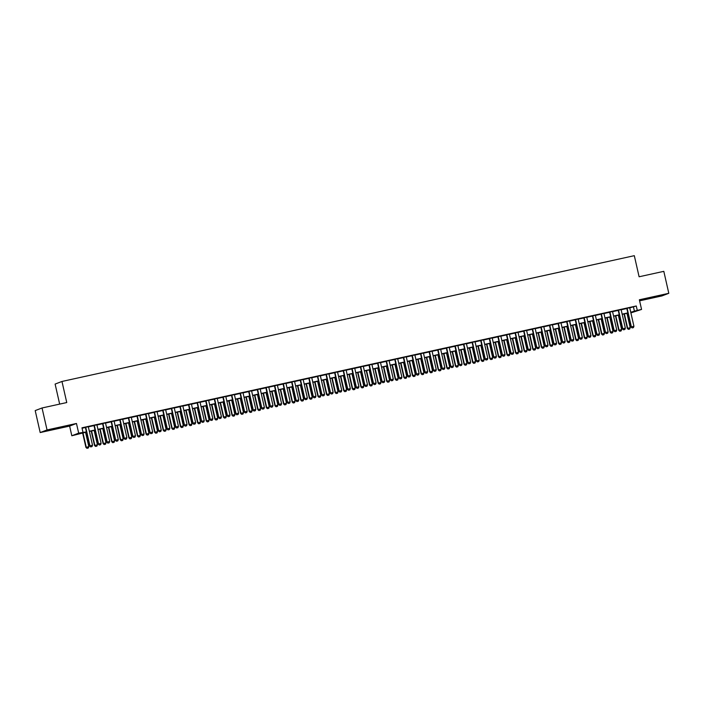 <?xml version="1.0" encoding="UTF-8"?>
<svg xmlns="http://www.w3.org/2000/svg" width="704" height="704" viewBox="0 0 704 704"><rect width="100%" height="100%" fill="white"/><g stroke="black" fill="none" stroke-linecap="round" stroke-linejoin="round"><path stroke-width="1.06" d="M53.601 429.246L60.412 427.513L53.601 429.246M653.022 297.519L659.833 295.786L653.022 297.519M86.469 432.089L71.817 435.758L78.672 433.136L86.416 431.886M69.626 426.087L76.472 423.474L47.045 429.942L42.046 407.977L35.2 410.59L40.19 432.555L69.626 426.087L71.817 435.758M59.664 404.105L55.114 384.076L61.97 381.462L634.313 255.675L639.1 276.769L663.81 271.339L668.8 293.304L639.364 299.772L641.564 309.434L630.89 312.893M639.61 300.828L661.954 295.918L668.8 293.304M47.045 429.942L40.19 432.555M88.308 426.703L85.386 427.346M96.906 424.811L93.984 425.454M105.494 422.919L102.573 423.562M114.092 421.036L111.17 421.678M122.69 419.144L119.759 419.786M131.278 417.261L128.357 417.903M139.876 415.369L136.946 416.011M148.465 413.477L145.543 414.119M157.062 411.594L154.141 412.236M165.651 409.702L162.73 410.344M174.249 407.818L171.327 408.461M182.838 405.926L179.916 406.569M191.435 404.034L188.514 404.677M200.033 402.151L197.102 402.794M208.622 400.259L205.7 400.902M217.219 398.367L214.298 399.01M225.808 396.484L222.886 397.126M234.406 394.592L231.484 395.234M242.994 392.709L240.073 393.351M251.592 390.817L248.67 391.459M260.19 388.925L257.259 389.567M268.778 387.042L265.857 387.684M277.376 385.15L274.454 385.792M285.965 383.266L283.043 383.909M294.562 381.374L291.641 382.017M303.151 379.482L300.23 380.125M311.749 377.599L308.827 378.242M320.346 375.707L317.416 376.35M328.935 373.815L326.014 374.458M337.533 371.932L334.602 372.574M346.122 370.04L343.2 370.682M354.719 368.157L351.798 368.799M363.308 366.265L360.386 366.907M371.906 364.373L368.984 365.015M380.494 362.49L377.573 363.132M389.092 360.598L386.17 361.24M397.69 358.714L394.759 359.357M406.278 356.822L403.357 357.465M414.876 354.93L411.954 355.573M423.465 353.047L420.543 353.69M432.062 351.155L429.141 351.798M440.651 349.272L437.73 349.914M449.249 347.38L446.327 348.022M457.846 345.488L454.916 346.13M466.435 343.605L463.514 344.247M475.033 341.713L472.111 342.355M483.622 339.821L480.7 340.463M492.219 337.938L489.298 338.58M500.808 336.046L497.886 336.688M509.406 334.162L506.484 334.805M517.994 332.27L515.073 332.913M526.592 330.378L523.67 331.021M535.19 328.495L532.259 329.138M543.778 326.603L540.857 327.246M552.376 324.72L549.454 325.362M560.965 322.828L558.043 323.47M569.562 320.936L566.641 321.578M578.151 319.053L575.23 319.695M586.749 317.161L583.827 317.803M595.346 315.269L592.416 315.911M603.935 313.386L601.014 314.028M612.533 311.494L609.611 312.136M621.122 309.61L618.2 310.253M629.754 307.868L636.266 305.985L81.972 427.803L82.966 432.194M82.069 428.226L85.422 427.495M88.343 426.853L94.019 425.603M96.941 424.961L102.608 423.711M105.53 423.069L111.206 421.828M114.127 421.186L119.794 419.936M122.716 419.294L128.392 418.053M131.314 417.41L136.981 416.161M139.911 415.518L145.578 414.269M148.5 413.626L154.167 412.386M157.098 411.743L162.765 410.494M165.686 409.851L171.362 408.61M174.284 407.968L179.951 406.718M182.873 406.076L188.549 404.826M191.47 404.184L197.138 402.943M200.059 402.301L205.735 401.051M208.657 400.409L214.324 399.168M217.254 398.526L222.922 397.276M225.843 396.634L231.519 395.384M234.441 394.742L240.108 393.501M243.03 392.858L248.706 391.609M251.627 390.966L257.294 389.717M260.216 389.074L265.892 387.834M268.814 387.191L274.481 385.942M277.411 385.299L283.078 384.058M286 383.416L291.676 382.166M294.598 381.524L300.265 380.274M303.186 379.632L308.862 378.391M311.784 377.749L317.451 376.499M320.373 375.857L326.049 374.616M328.97 373.974L334.638 372.724M337.568 372.082L343.235 370.832M346.157 370.19L351.824 368.949M354.754 368.306L360.422 367.057M363.343 366.414L369.019 365.165M371.941 364.522L377.608 363.282M380.53 362.639L386.206 361.39M389.127 360.747L394.794 359.506M397.716 358.864L403.392 357.614M406.314 356.972L411.981 355.722M414.911 355.08L420.578 353.839M423.5 353.197L429.176 351.947M432.098 351.305L437.765 350.064M440.686 349.422L446.362 348.172M449.284 347.53L454.951 346.28M457.873 345.638L463.549 344.397M466.47 343.754L472.138 342.505M475.068 341.862L480.735 340.613M483.657 339.97L489.333 338.73M492.254 338.087L497.922 336.838M500.843 336.195L506.519 334.954M509.441 334.312L515.108 333.062M518.03 332.42L523.706 331.17M526.627 330.528L532.294 329.287M535.225 328.645L540.892 327.395M543.814 326.753L549.481 325.512M552.411 324.87L558.078 323.62M561 322.978L566.676 321.728M569.598 321.086L575.265 319.845M578.186 319.202L583.862 317.953M586.784 317.31L592.451 316.07M595.373 315.427L601.049 314.178M603.97 313.535L609.638 312.286M612.568 311.643L618.235 310.402M621.157 309.76L626.833 308.51M629.719 307.718L626.798 308.361M76.472 423.474L78.672 433.136M636.266 305.985L637.27 310.376L641.564 309.434M42.046 407.977L66.757 402.547L61.97 381.462M630.881 312.822L633.195 311.934L630.793 312.462M627.871 313.104L622.204 314.354M619.282 314.996L613.606 316.237M610.685 316.879L605.018 318.129M602.087 318.771L596.42 320.012M593.498 320.654L587.822 321.904M584.901 322.546L579.234 323.796M576.312 324.438L570.636 325.679M567.714 326.322L562.047 327.571M559.126 328.214L553.45 329.463M550.528 330.106L544.861 331.346M541.93 331.989L536.263 333.238M533.342 333.881L527.674 335.122M524.744 335.764L519.077 337.014M516.155 337.656L510.479 338.906M507.558 339.548L501.89 340.789M498.969 341.431L493.293 342.681M490.371 343.323L484.704 344.564M481.782 345.206L476.106 346.456M473.185 347.098L467.518 348.348M464.587 348.99L458.92 350.231M455.998 350.874L450.322 352.123M447.401 352.766L441.734 354.015M438.812 354.658L433.136 355.898M430.214 356.541L424.547 357.79M421.626 358.433L415.95 359.674M413.028 360.316L407.361 361.566M404.43 362.208L398.763 363.458M395.842 364.1L390.166 365.341M387.244 365.983L381.577 367.233M378.655 367.875L372.979 369.116M370.058 369.758L364.39 371.008M361.469 371.65L355.793 372.9M352.871 373.542L347.204 374.783M344.282 375.426L338.606 376.675M335.685 377.318L330.018 378.558M327.087 379.201L321.42 380.45M318.498 381.093L312.822 382.342M309.901 382.985L304.234 384.226M301.312 384.868L295.636 386.118M292.714 386.76L287.047 388.01M284.126 388.652L278.45 389.893M275.528 390.535L269.861 391.785M266.93 392.427L261.263 393.668M258.342 394.31L252.666 395.56M249.744 396.202L244.077 397.452M241.155 398.094L235.479 399.335M232.558 399.978L226.89 401.227M223.969 401.87L218.293 403.11M215.371 403.753L209.704 405.002M206.774 405.645L201.106 406.894M198.185 407.537L192.518 408.778M189.587 409.42L183.92 410.67M180.998 411.312L175.322 412.562M172.401 413.204L166.734 414.445M163.812 415.087L158.136 416.337M155.214 416.979L149.547 418.22M146.626 418.862L140.95 420.112M138.028 420.754L132.361 422.004M129.43 422.646L123.763 423.887M120.842 424.53L115.166 425.779M112.244 426.422L106.577 427.662M103.655 428.305L97.979 429.554M95.058 430.197L89.39 431.446M630.749 312.259L637.27 310.376M89.346 431.244L95.014 429.994M97.935 429.352L103.611 428.111M106.533 427.469L112.2 426.219M115.122 425.577L120.798 424.327M123.719 423.685L129.386 422.444M132.308 421.802L137.984 420.552M140.906 419.91L146.573 418.669M149.503 418.026L155.17 416.777M158.092 416.134L163.759 414.885M166.69 414.242L172.357 413.002M175.278 412.359L180.954 411.11M183.876 410.467L189.543 409.226M192.465 408.584L198.141 407.334M201.062 406.692L206.73 405.442M209.651 404.8L215.327 403.559M218.249 402.917L223.916 401.667M226.846 401.025L232.514 399.784M235.435 399.142L241.111 397.892M244.033 397.25L249.7 396M252.622 395.358L258.298 394.117M261.219 393.474L266.886 392.225M269.808 391.582L275.484 390.333M278.406 389.69L284.073 388.45M287.003 387.807L292.67 386.558M295.592 385.915L301.268 384.674M304.19 384.032L309.857 382.782M312.778 382.14L318.454 380.89M321.376 380.248L327.043 379.007M329.965 378.365L335.641 377.115M338.562 376.473L344.23 375.232M347.16 374.59L352.827 373.34M355.749 372.698L361.416 371.448M364.346 370.806L370.014 369.565M372.935 368.922L378.611 367.673M381.533 367.03L387.2 365.781M390.122 365.138L395.798 363.898M398.719 363.255L404.386 362.006M407.308 361.363L412.984 360.122M415.906 359.48L421.573 358.23M424.503 357.588L430.17 356.338M433.092 355.696L438.768 354.455M441.69 353.813L447.357 352.563M450.278 351.921L455.954 350.68M458.876 350.038L464.543 348.788M467.465 348.146L473.141 346.896M476.062 346.254L481.73 345.013M484.66 344.37L490.327 343.121M493.249 342.478L498.916 341.229M501.846 340.586L507.514 339.346M510.435 338.703L516.111 337.454M519.033 336.811L524.7 335.57M527.622 334.928L533.298 333.678M536.219 333.036L541.886 331.786M544.808 331.144L550.484 329.903M553.406 329.261L559.073 328.011M562.003 327.369L567.67 326.128M570.592 325.486L576.268 324.236M579.19 323.594L584.857 322.344M587.778 321.702L593.454 320.461M596.376 319.818L602.043 318.569M604.965 317.926L610.641 316.686M613.562 316.043L619.23 314.794M622.16 314.151L627.827 312.902M633.486 307.05L634.489 311.441M632.122 327.906L633.415 327.624L632.122 327.906L631.022 326.982L626.78 308.29M629.702 307.648L633.934 326.286L631.356 326.85L627.123 308.211M633.415 327.624L633.934 326.286M631.022 326.982L632.069 327.923M624.043 313.949L627.326 328.39L630.23 327.694L626.965 313.306M628.364 329.34L629.71 329.032L628.364 329.34L627.326 328.39M624.386 313.87L627.651 328.266L628.417 329.322M630.23 327.694L629.71 329.032M623.533 329.789L624.818 329.507L623.533 329.789L622.433 328.865L618.182 310.174M621.104 309.531L625.346 328.17L622.767 328.742L618.526 310.103M624.818 329.507L625.346 328.17M622.433 328.865L623.471 329.815M614.935 331.681L616.22 331.399L614.935 331.681L613.835 330.757L609.594 312.066M612.515 311.423L616.748 330.062L614.17 330.625L609.937 311.986M616.22 331.399L616.748 330.062M613.835 330.757L614.882 331.698M606.338 333.573L607.631 333.282L606.338 333.573L605.246 332.64L600.996 313.958M603.918 313.315L608.15 331.954L605.572 332.517L601.339 313.878M607.631 333.282L608.15 331.954M605.246 332.64L606.285 333.59M597.749 335.456L599.034 335.174L597.749 335.456L596.649 334.532L592.407 315.841M595.329 315.198L599.562 333.837L596.983 334.409L592.75 315.77M599.034 335.174L599.562 333.837M596.649 334.532L597.696 335.482M615.446 315.832L618.728 330.282L621.641 329.586L618.367 315.19M619.766 331.232L621.113 330.924L619.766 331.232L618.728 330.282M615.789 315.762L619.062 330.15L619.828 331.206M621.641 329.586L621.113 330.924M606.848 317.724L610.13 332.165L613.043 331.478L609.778 317.082M611.178 333.115L612.524 332.816L611.178 333.115L610.13 332.165M607.2 317.645L610.465 332.042L611.23 333.098M613.043 331.478L612.524 332.816M598.259 319.616L601.542 334.057L604.454 333.362L601.181 318.974M602.58 335.007L603.926 334.699L602.58 335.007L601.542 334.057M598.602 319.537L601.876 333.934L602.642 334.981M604.454 333.362L603.926 334.699M589.662 321.499L592.944 335.949L595.857 335.254L592.583 320.857M593.991 336.89L595.338 336.591L593.991 336.89L592.944 335.949M590.014 321.429L593.278 335.817L594.044 336.873M595.857 335.254L595.338 336.591M589.151 337.348L590.445 337.066L589.151 337.348L588.051 336.424L583.81 317.733M586.731 317.09L590.964 335.729L588.386 336.292L584.153 317.654M590.445 337.066L590.964 335.729M588.051 336.424L589.098 337.366M581.073 323.391L584.355 337.832L587.268 337.137L583.994 322.749M585.394 338.782L586.74 338.474L585.394 338.782L584.355 337.832M581.416 323.312L584.69 337.709L585.455 338.765M587.268 337.137L586.74 338.474M580.562 339.24L581.847 338.95L580.562 339.24L579.462 338.307L575.212 319.625M578.142 318.982L582.375 337.612L579.797 338.184L575.564 319.546M581.847 338.95L582.375 337.612M579.462 338.307L580.501 339.258M572.475 325.274L575.758 339.724L578.67 339.029L575.397 324.632M576.805 340.674L578.142 340.366L576.805 340.674L575.758 339.724M572.818 325.204L576.092 339.592L576.858 340.648M578.67 339.029L578.142 340.366M571.965 341.123L573.258 340.842L571.965 341.123L570.865 340.199L566.623 321.508M569.545 320.866L573.778 339.504L571.199 340.067L566.966 321.438M573.258 340.842L573.778 339.504M570.865 340.199L571.912 341.15M563.886 327.166L567.169 341.616L570.073 340.921L566.808 326.524M568.207 342.558L569.554 342.258L568.207 342.558L567.169 341.616M564.23 327.087L567.494 341.484L568.26 342.54M570.073 340.921L569.554 342.258M563.376 343.015L564.661 342.734L563.376 343.015L562.276 342.082L558.026 323.4M560.947 322.758L565.189 341.396L562.61 341.959L558.378 323.321M564.661 342.734L565.189 341.396M562.276 342.082L563.314 343.033M555.289 329.058L558.571 343.499L561.484 342.804L558.21 328.416M559.618 344.45L560.956 344.142L559.618 344.45L558.571 343.499M555.632 328.979L558.906 343.376L559.671 344.423M561.484 342.804L560.956 344.142M554.778 344.898L556.072 344.617L554.778 344.898L553.678 343.974L549.437 325.283M552.358 324.641L556.591 343.279L554.013 343.851L549.78 325.213M556.072 344.617L556.591 343.279M553.678 343.974L554.726 344.925M546.181 346.79L547.474 346.509L546.181 346.79L545.09 345.866L540.839 327.175M543.761 326.533L548.002 345.171L545.424 345.734L541.182 327.096M547.474 346.509L548.002 345.171M545.09 345.866L546.128 346.808M537.592 348.682L538.877 348.392L537.592 348.682L536.492 347.75L532.25 329.067M535.172 328.425L539.405 347.054L536.826 347.626L532.594 328.988M538.877 348.392L539.405 347.054M536.492 347.75L537.539 348.7M528.994 350.566L530.288 350.284L528.994 350.566L527.903 349.642L523.653 330.95M526.574 330.308L530.807 348.946L528.229 349.51L523.996 330.88M530.288 350.284L530.807 348.946M527.903 349.642L528.942 350.592M520.406 352.458L521.69 352.176L520.406 352.458L519.306 351.534L515.055 332.842M517.986 332.2L522.218 350.838L519.64 351.402L515.407 332.763M521.69 352.176L522.218 350.838M519.306 351.534L520.344 352.475M511.808 354.341L513.102 354.059L511.808 354.341L510.708 353.417L506.466 334.726M509.388 334.083L513.621 352.722L511.042 353.294L506.81 334.655M513.102 354.059L513.621 352.722M510.708 353.417L511.755 354.367M503.219 356.233L504.504 355.951L503.219 356.233L502.119 355.309L497.869 336.618M500.799 335.975L505.032 354.614L502.454 355.177L498.221 336.538M504.504 355.951L505.032 354.614M502.119 355.309L503.158 356.25M494.622 358.125L495.915 357.834L494.622 358.125L493.522 357.192L489.28 338.51M492.202 337.867L496.434 356.506L493.856 357.069L489.623 338.43M495.915 357.834L496.434 356.506M493.522 357.192L494.569 358.142M486.033 360.008L487.318 359.726L486.033 360.008L484.933 359.084L480.682 340.393M483.604 339.75L487.846 358.389L485.267 358.961L481.026 340.322M487.318 359.726L487.846 358.389M484.933 359.084L485.971 360.034M477.435 361.9L478.72 361.618L477.435 361.9L476.335 360.976L472.094 342.285M475.015 341.642L479.248 360.281L476.67 360.844L472.437 342.206M478.72 361.618L479.248 360.281M476.335 360.976L477.382 361.918M468.838 363.783L470.131 363.502L468.838 363.783L467.746 362.859L463.496 344.177M466.418 343.534L470.65 362.164L468.072 362.736L463.839 344.098M470.131 363.502L470.65 362.164M467.746 362.859L468.785 363.81M460.249 365.675L461.534 365.394L460.249 365.675L459.149 364.751L454.907 346.06M457.829 345.418L462.062 364.056L459.483 364.619L455.25 345.99M461.534 365.394L462.062 364.056M459.149 364.751L460.196 365.702M546.7 330.942L549.974 345.391L552.886 344.696L549.622 330.299M551.021 346.333L552.367 346.034L551.021 346.333L549.974 345.391M547.043 330.871L550.308 345.259L551.074 346.315M552.886 344.696L552.367 346.034M538.102 332.834L541.385 347.274L544.298 346.588L541.024 332.191M542.423 348.225L543.77 347.917L542.423 348.225L541.385 347.274M538.446 332.754L541.719 347.151L542.485 348.207M544.298 346.588L543.77 347.917M529.505 334.717L532.787 349.166L535.7 348.471L532.435 334.074M533.834 350.117L535.181 349.809L533.834 350.117L532.787 349.166M529.857 334.646L533.122 349.043L533.887 350.09M535.7 348.471L535.181 349.809M520.916 336.609L524.198 351.058L527.111 350.363L523.838 335.966M525.237 352L526.583 351.701L525.237 352L524.198 351.058M521.259 336.53L524.533 350.926L525.298 351.982M527.111 350.363L526.583 351.701M512.318 338.501L515.601 352.942L518.514 352.246L515.24 337.858M516.648 353.892L517.986 353.584L516.648 353.892L515.601 352.942M512.662 338.422L515.935 352.818L516.701 353.866M518.514 352.246L517.986 353.584M503.73 340.384L507.012 354.834L509.916 354.138L506.651 339.742M508.05 355.784L509.397 355.476L508.05 355.784L507.012 354.834M504.073 340.314L507.338 354.702L508.103 355.758M509.916 354.138L509.397 355.476M495.132 342.276L498.414 356.717L501.327 356.03L498.054 341.634M499.462 357.667L500.799 357.368L499.462 357.667L498.414 356.717M495.475 342.197L498.749 356.594L499.514 357.65M501.327 356.03L500.799 357.368M486.543 344.168L489.817 358.609L492.73 357.914L489.465 343.526M490.864 359.559L492.21 359.251L490.864 359.559L489.817 358.609M486.886 344.089L490.151 358.486L490.917 359.533M492.73 357.914L492.21 359.251M477.946 346.051L481.228 360.501L484.141 359.806L480.867 345.409M482.266 361.442L483.613 361.143L482.266 361.442L481.228 360.501M478.289 345.981L481.562 360.369L482.328 361.425M484.141 359.806L483.613 361.143M469.348 347.943L472.63 362.384L475.543 361.689L472.278 347.301M473.678 363.334L475.024 363.026L473.678 363.334L472.63 362.384M469.7 347.864L472.965 362.261L473.73 363.317M475.543 361.689L475.024 363.026M460.759 349.826L464.042 364.276L466.954 363.581L463.681 349.184M465.08 365.226L466.426 364.918L465.08 365.226L464.042 364.276M461.102 349.756L464.376 364.144L465.142 365.2M466.954 363.581L466.426 364.918M452.162 351.718L455.444 366.168L458.357 365.473L455.083 351.076M456.491 367.11L457.838 366.81L456.491 367.11L455.444 366.168M452.505 351.639L455.778 366.036L456.544 367.092M458.357 365.473L457.838 366.81M451.651 367.567L452.945 367.286L451.651 367.567L450.551 366.634L446.31 347.952M449.231 347.31L453.464 365.948L450.886 366.511L446.653 347.873M452.945 367.286L453.464 365.948M450.551 366.634L451.598 367.585M443.062 369.45L444.347 369.169L443.062 369.45L441.962 368.526L437.712 349.835M440.642 349.193L444.875 367.831L442.297 368.403L438.064 349.765M444.347 369.169L444.875 367.831M441.962 368.526L443.001 369.477M434.465 371.342L435.758 371.061L434.465 371.342L433.365 370.418L429.123 351.727M432.045 351.085L436.278 369.723L433.699 370.286L429.466 351.648M435.758 371.061L436.278 369.723M433.365 370.418L434.412 371.36M425.876 373.234L427.161 372.944L425.876 373.234L424.776 372.302L420.526 353.619M423.447 352.977L427.689 371.606L425.11 372.178L420.869 353.54M427.161 372.944L427.689 371.606M424.776 372.302L425.814 373.252M443.573 353.61L446.855 368.051L449.768 367.356L446.494 352.968M447.894 369.002L449.24 368.694L447.894 369.002L446.855 368.051M443.916 353.531L447.19 367.928L447.946 368.975M449.768 367.356L449.24 368.694M434.975 355.494L438.258 369.943L441.17 369.248L437.897 354.851M439.305 370.885L440.642 370.586L439.305 370.885L438.258 369.943M435.318 355.423L438.592 369.811L439.358 370.867M441.17 369.248L440.642 370.586M426.386 357.386L429.669 371.826L432.573 371.14L429.308 356.743M430.707 372.777L432.054 372.469L430.707 372.777L429.669 371.826M426.73 357.306L429.994 371.703L430.76 372.759M432.573 371.14L432.054 372.469M417.789 359.269L421.071 373.718L423.984 373.023L420.71 358.626M422.11 374.669L423.456 374.361L422.11 374.669L421.071 373.718M418.132 359.198L421.406 373.595L422.171 374.642M423.984 373.023L423.456 374.361M417.278 375.118L418.572 374.836L417.278 375.118L416.178 374.194L411.937 355.502M414.858 354.86L419.091 373.498L416.513 374.062L412.28 355.432M418.572 374.836L419.091 373.498M416.178 374.194L417.226 375.144M409.191 361.161L412.474 375.61L415.386 374.915L412.122 360.518M413.521 376.552L414.867 376.253L413.521 376.552L412.474 375.61M409.543 361.082L412.808 375.478L413.574 376.534M415.386 374.915L414.867 376.253M408.681 377.01L409.974 376.728L408.681 377.01L407.59 376.086L403.339 357.394M406.261 356.752L410.494 375.39L407.924 375.954L403.682 357.315M409.974 376.728L410.494 375.39M407.59 376.086L408.628 377.027M400.602 363.053L403.885 377.494L406.798 376.798L403.524 362.41M404.923 378.444L406.27 378.136L404.923 378.444L403.885 377.494M400.946 362.974L404.219 377.37L404.985 378.418M406.798 376.798L406.27 378.136M400.092 378.893L401.377 378.611L400.092 378.893L398.992 377.969L394.75 359.278M397.672 358.635L401.905 377.274L399.326 377.846L395.094 359.207M401.377 378.611L401.905 377.274M398.992 377.969L400.039 378.919M392.005 364.936L395.287 379.386L398.2 378.69L394.935 364.294M396.334 380.327L397.681 380.028L396.334 380.327L395.287 379.386M392.357 364.866L395.622 379.254L396.387 380.31M398.2 378.69L397.681 380.028M391.494 380.785L392.788 380.503L391.494 380.785L390.403 379.861L386.153 361.17M389.074 360.527L393.307 379.166L390.729 379.729L386.496 361.09M392.788 380.503L393.307 379.166M390.403 379.861L391.442 380.802M383.416 366.828L386.698 381.269L389.611 380.582L386.338 366.186M387.737 382.219L389.083 381.92L387.737 382.219L386.698 381.269M383.759 366.749L387.033 381.146L387.798 382.202M389.611 380.582L389.083 381.92M382.906 382.677L384.19 382.386L382.906 382.677L381.806 381.744L377.555 363.062M380.486 362.419L384.718 381.058L382.14 381.621L377.907 362.982M384.19 382.386L384.718 381.058M381.806 381.744L382.844 382.694M374.818 368.72L378.101 383.161L381.014 382.466L377.74 368.078M379.148 384.111L380.486 383.803L379.148 384.111L378.101 383.161M375.162 368.641L378.435 383.038L379.201 384.085M381.014 382.466L380.486 383.803M374.308 384.56L375.602 384.278L374.308 384.56L373.208 383.636L368.966 364.945M371.888 364.302L376.121 382.941L373.542 383.513L369.31 364.874M375.602 384.278L376.121 382.941M373.208 383.636L374.255 384.586M366.23 370.603L369.512 385.053L372.416 384.358L369.151 369.961M370.55 385.994L371.897 385.695L370.55 385.994L369.512 385.053M366.573 370.533L369.838 384.921L370.603 385.977M372.416 384.358L371.897 385.695M365.719 386.452L367.004 386.17L365.719 386.452L364.619 385.528L360.369 366.837M363.29 366.194L367.532 384.833L364.954 385.396L360.721 366.758M367.004 386.17L367.532 384.833M364.619 385.528L365.658 386.47M357.632 372.495L360.914 386.936L363.827 386.241L360.554 371.853M361.962 387.886L363.299 387.578L361.962 387.886L360.914 386.936M357.975 372.416L361.249 386.813L362.014 387.869M363.827 386.241L363.299 387.578M357.122 388.335L358.415 388.054L357.122 388.335L356.022 387.411L351.78 368.729M354.702 368.086L358.934 386.716L356.356 387.288L352.123 368.65M358.415 388.054L358.934 386.716M356.022 387.411L357.069 388.362M349.043 374.378L352.317 388.828L355.23 388.133L351.965 373.736M353.364 389.778L354.71 389.47L353.364 389.778L352.317 388.828M349.386 374.308L352.651 388.696L353.417 389.752M355.23 388.133L354.71 389.47M348.533 390.227L349.818 389.946L348.533 390.227L347.433 389.303L343.182 370.612M346.104 369.97L350.346 388.608L347.767 389.171L343.526 370.542M349.818 389.946L350.346 388.608M347.433 389.303L348.471 390.245M340.446 376.27L343.728 390.711L346.641 390.025L343.367 375.628M344.766 391.662L346.113 391.362L344.766 391.662L343.728 390.711M340.789 376.191L344.062 390.588L344.828 391.644M346.641 390.025L346.113 391.362M339.935 392.119L341.22 391.838L339.935 392.119L338.835 391.186L334.594 372.504M337.515 371.862L341.748 390.5L339.17 391.063L334.937 372.425M341.22 391.838L341.748 390.5M338.835 391.186L339.882 392.137M331.848 378.162L335.13 392.603L338.043 391.908L334.778 377.52M336.178 393.554L337.524 393.246L336.178 393.554L335.13 392.603M332.2 378.083L335.465 392.48L336.23 393.527M338.043 391.908L337.524 393.246M331.338 394.002L332.631 393.721L331.338 394.002L330.246 393.078L325.996 374.387M328.918 373.745L333.15 392.383L330.572 392.955L326.339 374.317M332.631 393.721L333.15 392.383M330.246 393.078L331.285 394.029M323.259 380.046L326.542 394.495L329.454 393.8L326.181 379.403M327.58 395.437L328.926 395.138L327.58 395.437L326.542 394.495M323.602 379.975L326.876 394.363L327.642 395.419M329.454 393.8L328.926 395.138M322.749 395.894L324.034 395.613L322.749 395.894L321.649 394.97L317.407 376.279M320.329 375.637L324.562 394.275L321.983 394.838L317.75 376.2M324.034 395.613L324.562 394.275M321.649 394.97L322.696 395.912M314.662 381.938L317.944 396.378L320.857 395.683L317.583 381.295M318.991 397.329L320.338 397.021L318.991 397.329L317.944 396.378M315.005 381.858L318.278 396.255L319.044 397.311M320.857 395.683L320.338 397.021M314.151 397.786L315.445 397.496L314.151 397.786L313.051 396.854L308.81 378.171M311.731 377.529L315.964 396.158L313.386 396.73L309.153 378.092M315.445 397.496L315.964 396.158M313.051 396.854L314.098 397.804M306.073 383.821L309.355 398.27L312.259 397.575L308.994 383.178M310.394 399.221L311.74 398.913L310.394 399.221L309.355 398.27M306.416 383.75L309.69 398.138L310.446 399.194M312.259 397.575L311.74 398.913M305.562 399.67L306.847 399.388L305.562 399.67L304.462 398.746L300.212 380.054M303.142 379.412L307.375 398.05L304.797 398.614L300.564 379.984M306.847 399.388L307.375 398.05M304.462 398.746L305.501 399.696M297.475 385.713L300.758 400.162L303.67 399.467L300.397 385.07M301.805 401.104L303.142 400.805L301.805 401.104L300.758 400.162M297.818 385.634L301.092 400.03L301.858 401.086M303.67 399.467L303.142 400.805M296.965 401.562L298.258 401.28L296.965 401.562L295.865 400.629L291.623 381.946M294.545 381.304L298.778 399.942L296.199 400.506L291.966 381.867M298.258 401.28L298.778 399.942M295.865 400.629L296.912 401.579M288.886 387.605L292.169 402.046L295.073 401.35L291.808 386.962M293.207 402.996L294.554 402.688L293.207 402.996L292.169 402.046M289.23 387.526L292.494 401.922L293.26 402.97M295.073 401.35L294.554 402.688M288.376 403.445L289.661 403.163L288.376 403.445L287.276 402.521L283.026 383.83M285.947 383.187L290.189 401.826L287.61 402.398L283.369 383.759M289.661 403.163L290.189 401.826M287.276 402.521L288.314 403.471M280.289 389.488L283.571 403.938L286.484 403.242L283.21 388.846M284.61 404.879L285.956 404.58L284.61 404.879L283.571 403.938M280.632 389.418L283.906 403.806L284.671 404.862M286.484 403.242L285.956 404.58M279.778 405.337L281.063 405.055L279.778 405.337L278.678 404.413L274.437 385.722M277.358 385.079L281.591 403.718L279.013 404.281L274.78 385.642M281.063 405.055L281.591 403.718M278.678 404.413L279.726 405.354M271.691 391.38L274.974 405.821L277.886 405.134L274.622 390.738M276.021 406.771L277.367 406.463L276.021 406.771L274.974 405.821M272.043 391.301L275.308 405.698L276.074 406.754M277.886 405.134L277.367 406.463M271.181 407.229L272.474 406.938L271.181 407.229L270.09 406.296L265.839 387.614M268.761 386.971L272.994 405.601L270.415 406.173L266.182 387.534M272.474 406.938L272.994 405.601M270.09 406.296L271.128 407.246M263.102 393.272L266.385 407.713L269.298 407.018L266.024 392.63M267.423 408.663L268.77 408.355L267.423 408.663L266.385 407.713M263.446 393.193L266.719 407.59L267.485 408.637M269.298 407.018L268.77 408.355M262.592 409.112L263.877 408.83L262.592 409.112L261.492 408.188L257.25 389.497M260.172 388.854L264.405 407.493L261.826 408.056L257.594 389.426M263.877 408.83L264.405 407.493M261.492 408.188L262.539 409.138M254.505 395.155L257.787 409.605L260.7 408.91L257.426 394.513M258.834 410.546L260.181 410.247L258.834 410.546L257.787 409.605M254.857 395.085L258.122 409.473L258.887 410.529M260.7 408.91L260.181 410.247M253.994 411.004L255.288 410.722L253.994 411.004L252.894 410.08L248.653 391.389M251.574 390.746L255.807 409.385L253.229 409.948L248.996 391.31M255.288 410.722L255.807 409.385M252.894 410.08L253.942 411.022M245.916 397.047L249.198 411.488L252.111 410.793L248.838 396.405M250.237 412.438L251.583 412.13L250.237 412.438L249.198 411.488M246.259 396.968L249.533 411.365L250.298 412.421M252.111 410.793L251.583 412.13M245.406 412.887L246.69 412.606L245.406 412.887L244.306 411.963L240.055 393.272M242.986 392.63L247.218 411.268L244.64 411.84L240.407 393.202M246.69 412.606L247.218 411.268M244.306 411.963L245.344 412.914M237.318 398.93L240.601 413.38L243.514 412.685L240.24 398.288M241.648 414.33L242.986 414.022L241.648 414.33L240.601 413.38M237.662 398.86L240.935 413.248L241.701 414.304M243.514 412.685L242.986 414.022M236.808 414.779L238.102 414.498L236.808 414.779L235.708 413.855L231.466 395.164M234.388 394.522L238.621 413.16L236.042 413.723L231.81 395.085M238.102 414.498L238.621 413.16M235.708 413.855L236.755 414.797M228.73 400.822L232.012 415.263L234.916 414.577L231.651 400.18M233.05 416.214L234.397 415.914L233.05 416.214L232.012 415.263M229.073 400.743L232.338 415.14L233.103 416.196M234.916 414.577L234.397 415.914M228.219 416.671L229.504 416.381L228.219 416.671L227.119 415.738L222.869 397.056M225.79 396.414L230.032 415.052L227.454 415.615L223.212 396.977M229.504 416.381L230.032 415.052M227.119 415.738L228.158 416.689M220.132 402.714L223.414 417.155L226.327 416.46L223.054 402.072M224.462 418.106L225.799 417.798L224.462 418.106L223.414 417.155M220.475 402.635L223.749 417.032L224.514 418.079M226.327 416.46L225.799 417.798M219.622 418.554L220.915 418.273L219.622 418.554L218.522 417.63L214.28 398.939M217.202 398.297L221.434 416.935L218.856 417.507L214.623 398.869M220.915 418.273L221.434 416.935M218.522 417.63L219.569 418.581M211.534 404.598L214.817 419.047L217.73 418.352L214.465 403.955M215.864 419.989L217.21 419.69L215.864 419.989L214.817 419.047M211.886 404.527L215.151 418.915L215.917 419.971M217.73 418.352L217.21 419.69M211.024 420.446L212.318 420.165L211.024 420.446L209.933 419.522L205.682 400.831M208.604 400.189L212.837 418.827L210.267 419.39L206.026 400.752M212.318 420.165L212.837 418.827M209.933 419.522L210.971 420.464M202.946 406.49L206.228 420.93L209.141 420.235L205.867 405.847M207.266 421.881L208.613 421.573L207.266 421.881L206.228 420.93M203.289 406.41L206.562 420.807L207.328 421.863M209.141 420.235L208.613 421.573M202.435 422.338L203.72 422.048L202.435 422.338L201.335 421.406L197.094 402.723M200.015 402.081L204.248 420.71L201.67 421.282L197.437 402.644M203.72 422.048L204.248 420.71M201.335 421.406L202.382 422.356M194.348 408.373L197.63 422.822L200.543 422.127L197.278 407.73M198.678 423.773L200.024 423.465L198.678 423.773L197.63 422.822M194.7 408.302L197.965 422.69L198.73 423.746M200.543 422.127L200.024 423.465M193.838 424.222L195.131 423.94L193.838 424.222L192.746 423.298L188.496 404.606M191.418 403.964L195.65 422.602L193.072 423.166L188.839 404.536M195.131 423.94L195.65 422.602M192.746 423.298L193.785 424.248M185.759 410.265L189.042 424.714L191.954 424.019L188.681 409.622M190.08 425.656L191.426 425.357L190.08 425.656L189.042 424.714M186.102 410.186L189.376 424.582L190.142 425.638M191.954 424.019L191.426 425.357M185.249 426.114L186.534 425.832L185.249 426.114L184.149 425.181L179.898 406.498M182.829 405.856L187.062 424.494L184.483 425.058L180.25 406.419M186.534 425.832L187.062 424.494M184.149 425.181L185.187 426.131M177.162 412.157L180.444 426.598L183.357 425.902L180.083 411.514M181.491 427.548L182.829 427.24L181.491 427.548L180.444 426.598M177.505 412.078L180.778 426.474L181.544 427.522M183.357 425.902L182.829 427.24M176.651 427.997L177.945 427.715L176.651 427.997L175.551 427.073L171.31 408.382M174.231 407.739L178.464 426.378L175.886 426.95L171.653 408.311M177.945 427.715L178.464 426.378M175.551 427.073L176.598 428.023M168.573 414.04L171.855 428.49L174.759 427.794L171.494 413.398M172.894 429.431L174.24 429.132L172.894 429.431L171.855 428.49M168.916 413.97L172.181 428.358L172.946 429.414M174.759 427.794L174.24 429.132M168.062 429.889L169.347 429.607L168.062 429.889L166.962 428.965L162.712 410.274M165.642 409.631L169.875 428.27L167.297 428.833L163.064 410.194M169.347 429.607L169.875 428.27M166.962 428.965L168.001 429.906M159.975 415.932L163.258 430.373L166.17 429.686L162.897 415.29M164.305 431.323L165.642 431.015L164.305 431.323L163.258 430.373M160.318 415.853L163.592 430.25L164.358 431.306M166.17 429.686L165.642 431.015M159.465 431.781L160.758 431.49L159.465 431.781L158.365 430.848L154.123 412.166M157.045 411.523L161.278 430.153L158.699 430.725L154.466 412.086M160.758 431.49L161.278 430.153M158.365 430.848L159.412 431.798M151.386 417.815L154.66 432.265L157.573 431.57L154.308 417.173M155.707 433.215L157.054 432.907L155.707 433.215L154.66 432.265M151.73 417.745L154.994 432.142L155.76 433.189M157.573 431.57L157.054 432.907M150.876 433.664L152.161 433.382L150.876 433.664L149.776 432.74L145.526 414.049M148.447 413.406L152.689 432.045L150.11 432.608L145.869 413.978M152.161 433.382L152.689 432.045M149.776 432.74L150.814 433.69M142.789 419.707L146.071 434.157L148.984 433.462L145.71 419.065M147.11 435.098L148.456 434.799L147.11 435.098L146.071 434.157M143.132 419.628L146.406 434.025L147.171 435.081M148.984 433.462L148.456 434.799M142.278 435.556L143.563 435.274L142.278 435.556L141.178 434.632L136.937 415.941M139.858 415.298L144.091 433.937L141.513 434.5L137.28 415.862M143.563 435.274L144.091 433.937M141.178 434.632L142.226 435.574M134.191 421.599L137.474 436.04L140.386 435.345L137.122 420.957M138.521 436.99L139.867 436.682L138.521 436.99L137.474 436.04M134.543 421.52L137.808 435.917L138.574 436.964M140.386 435.345L139.867 436.682M133.681 437.439L134.974 437.158L133.681 437.439L132.59 436.515L128.339 417.824M131.261 417.182L135.494 435.82L132.915 436.392L128.682 417.754M134.974 437.158L135.494 435.82M132.59 436.515L133.628 437.466M125.602 423.482L128.885 437.932L131.798 437.237L128.524 422.84M129.923 438.882L131.27 438.574L129.923 438.882L128.885 437.932M125.946 423.412L129.219 437.8L129.985 438.856M131.798 437.237L131.27 438.574M125.092 439.331L126.377 439.05L125.092 439.331L123.992 438.407L119.75 419.716M122.672 419.074L126.905 437.712L124.326 438.275L120.094 419.637M126.377 439.05L126.905 437.712M123.992 438.407L125.039 439.349M117.005 425.374L120.287 439.815L123.2 439.129L119.926 424.732M121.334 440.766L122.681 440.466L121.334 440.766L120.287 439.815M117.348 425.295L120.622 439.692L121.387 440.748M123.2 439.129L122.681 440.466M116.494 441.223L117.788 440.933L116.494 441.223L115.394 440.29L111.153 421.608M114.074 420.966L118.307 439.604L115.729 440.167L111.496 421.529M117.788 440.933L118.307 439.604M115.394 440.29L116.442 441.241M108.416 427.266L111.698 441.707L114.602 441.012L111.338 426.624M112.737 442.658L114.083 442.35L112.737 442.658L111.698 441.707M108.759 427.187L112.033 441.584L112.79 442.631M114.602 441.012L114.083 442.35M107.906 443.106L109.19 442.825L107.906 443.106L106.806 442.182L102.555 423.491M105.486 422.849L109.718 441.487L107.14 442.059L102.907 423.421M109.19 442.825L109.718 441.487M106.806 442.182L107.844 443.133M99.818 429.15L103.101 443.599L106.014 442.904L102.74 428.507M104.148 444.541L105.486 444.242L104.148 444.541L103.101 443.599M100.162 429.079L103.435 443.467L104.201 444.523M106.014 442.904L105.486 444.242M99.308 444.998L100.602 444.717L99.308 444.998L98.208 444.074L93.966 425.383M96.888 424.741L101.121 443.379L98.542 443.942L94.31 425.304M100.602 444.717L101.121 443.379M98.208 444.074L99.255 445.016M91.23 431.042L94.512 445.482L97.416 444.787L94.151 430.399M95.55 446.433L96.897 446.125L95.55 446.433L94.512 445.482M91.573 430.962L94.838 445.359L95.603 446.415M97.416 444.787L96.897 446.125M90.719 446.882L92.004 446.6L90.719 446.882L89.619 445.958L85.369 427.275M88.29 426.633L92.532 445.262L89.954 445.834L85.712 427.196M92.004 446.6L92.532 445.262M89.619 445.958L90.658 446.908M82.632 432.925L85.914 447.374L88.827 446.679L85.554 432.282M86.953 448.325L88.299 448.017L86.953 448.325L85.914 447.374M82.975 432.854L86.249 447.242L87.014 448.298M88.827 446.679L88.299 448.017"/></g></svg>
